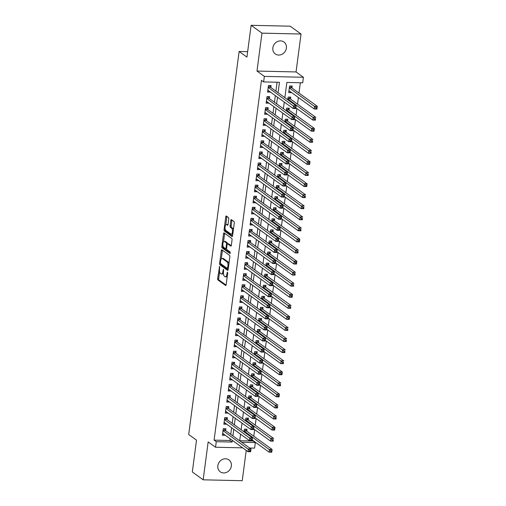 <?xml version="1.0" encoding="UTF-8"?>
<svg xmlns="http://www.w3.org/2000/svg" width="506" height="506" viewBox="0 0 506 506"><rect width="100%" height="100%" fill="white"/><g stroke="black" fill="none" stroke-linecap="round" stroke-linejoin="round"><path stroke-width="0.76" d="M219.553 266.466L217.637 278.553A1.132 0.449 -88.7 0 0 217.922 279.951L225.581 285.492A1.132 0.449 -88.7 0 0 225.701 285.536A1.132 0.449 -88.7 0 0 226.15 284.714L227.675 273.164L227.39 272.158L226.878 274.227A3.612 1.436 -88.7 0 1 225.436 276.858A3.612 1.436 -88.7 0 1 225.056 276.719L224.417 276.257A3.612 1.436 -88.7 0 1 223.513 271.798L223.513 269.325L222.918 271.368A3.612 1.436 -88.7 0 1 221.476 273.993A3.612 1.436 -88.7 0 1 221.097 273.86L220.458 273.398A3.612 1.436 -88.7 0 1 219.553 268.933L219.553 266.466M272.854 47.823A7.362 6.521 125.9 0 0 275.296 53.946A7.362 6.521 125.9 0 0 282.108 54.224A7.362 6.521 125.9 0 0 286.371 48.127A7.362 6.521 125.9 0 0 283.929 42.004A7.362 6.521 125.9 0 0 277.117 41.72A7.362 6.521 125.9 0 0 272.854 47.823M217.839 465.71A7.362 6.521 125.9 0 0 220.281 471.832A7.362 6.521 125.9 0 0 227.093 472.117A7.362 6.521 125.9 0 0 231.356 466.02A7.362 6.521 125.9 0 0 228.908 459.897A7.362 6.521 125.9 0 0 222.102 459.612A7.362 6.521 125.9 0 0 217.839 465.71M228.769 218.953A1.132 0.449 -88.7 0 0 228.491 217.561L226.34 216.005A1.132 0.449 -88.7 0 0 226.22 215.961A1.132 0.449 -88.7 0 0 225.771 216.783L224.082 229.604A1.132 0.449 -88.7 0 0 224.36 231.002L232.026 236.536A1.132 0.449 -88.7 0 0 232.146 236.58A1.132 0.449 -88.7 0 0 232.596 235.758L234.284 222.937A1.132 0.449 -88.7 0 0 234 221.546L231.406 219.667A1.132 0.449 -88.7 0 0 231.286 219.623A1.132 0.449 -88.7 0 0 230.837 220.445L230.116 225.935A1.132 0.449 -88.7 0 0 230.394 227.327L231.685 228.257A3.023 1.202 -88.7 0 1 232.482 231.596A3.023 1.202 -88.7 0 1 231.236 234.183A3.023 1.202 -88.7 0 1 230.919 234.069L225.872 230.426A3.023 1.202 -88.7 0 1 225.075 227.086A3.023 1.202 -88.7 0 1 226.321 224.5A3.023 1.202 -88.7 0 1 226.637 224.613L227.479 225.221A1.132 0.449 -88.7 0 0 227.599 225.259A1.132 0.449 -88.7 0 0 228.048 224.443L228.769 218.953M251.128 25.3L290.197 26.185L301.038 34.028L261.975 33.137L251.128 25.3L246.934 57.127L239.129 51.479L188.7 434.502L196.511 440.15L192.324 471.971L203.165 479.814L208.162 441.896L215.537 447.228L216.264 441.694L214.095 440.125L261.457 80.353L263.626 81.921L264.36 76.387L303.423 77.273L302.696 82.807L286.858 82.446L284.859 97.633M261.975 33.137L256.985 71.055L264.36 76.387M221.887 249.8A1.132 0.449 -88.7 0 0 221.773 249.755A1.132 0.449 -88.7 0 0 221.318 250.578L219.629 263.398A1.132 0.449 -88.7 0 0 219.914 264.79L227.58 270.33A1.132 0.449 -88.7 0 0 227.694 270.375A1.132 0.449 -88.7 0 0 228.149 269.553L229.838 256.732A1.132 0.449 -88.7 0 0 229.553 255.34L221.887 249.8M221.856 246.498L223.544 233.677A1.132 0.449 -88.7 0 1 223.994 232.855A1.132 0.449 -88.7 0 1 224.114 232.899L231.78 238.44A1.132 0.449 -88.7 0 1 232.058 239.838L231.337 245.321A1.132 0.449 -88.7 0 1 230.888 246.144A1.132 0.449 -88.7 0 1 230.768 246.099L227.662 243.854A1.132 0.449 -88.7 0 0 227.542 243.81A1.132 0.449 -88.7 0 0 227.093 244.632L226.612 248.275A1.132 0.449 -88.7 0 0 226.897 249.667L230.129 252.007L230.015 253.557L222.14 247.896A1.132 0.449 -88.7 0 1 221.856 246.498L222.912 246.523L222.988 245.954M203.165 479.814L242.235 480.7L246.226 450.416M291.374 92.44L288.926 90.941M291.962 87.981L292.215 86.045L289.577 85.988L288.705 92.63L291.342 92.687M290.501 99.056L290.76 97.114L288.116 97.057L287.769 99.739M289.046 110.125L289.299 108.189L286.662 108.126L286.307 110.808M287.591 121.193L287.844 119.258L285.207 119.195L284.853 121.876M286.13 132.262L286.39 130.327L283.746 130.263L283.392 132.945M284.676 143.331L284.929 141.395L282.291 141.338L281.937 144.014M283.215 154.406L283.474 152.464L280.83 152.407L280.482 155.089M281.76 165.475L282.013 163.539L279.375 163.476L279.021 166.158M280.305 176.543L280.558 174.608L277.914 174.545L277.566 177.226M278.844 187.612L279.097 185.677L276.459 185.613L276.105 188.295M277.389 198.681L277.642 196.745L275.005 196.689L274.65 199.364M275.928 209.756L276.187 207.814L273.544 207.757L273.189 210.439M274.473 220.825L274.726 218.889L272.089 218.826L271.735 221.508M273.012 231.893L273.272 229.958L270.628 229.895L270.28 232.577M271.558 242.962L271.811 241.027L269.173 240.964L268.819 243.645M270.103 254.031L270.356 252.096L267.718 252.039L267.364 254.714M268.642 265.106L268.895 263.164L266.257 263.107L265.903 265.789M267.187 276.175L267.44 274.239L264.802 274.176L264.448 276.858M265.726 287.244L265.985 285.308L263.341 285.245L262.993 287.927M264.271 298.312L264.524 296.377L261.887 296.314L261.532 298.995M262.816 309.381L263.069 307.446L260.426 307.389L260.078 310.064M261.355 320.456L261.608 318.514L258.971 318.457L258.617 321.139M259.901 331.525L260.154 329.583L257.516 329.526L257.162 332.208M258.44 342.594L258.699 340.658L256.055 340.595L255.701 343.277M256.985 353.662L257.238 351.727L254.6 351.664L254.246 354.345M255.524 364.731L255.783 362.796L253.139 362.739L252.791 365.414M254.069 375.806L254.322 373.864L251.684 373.807L251.33 376.489M252.614 386.875L252.867 384.933L250.23 384.876L249.875 387.558M251.153 397.944L251.406 396.008L248.769 395.945L248.414 398.627M249.698 409.012L249.951 407.077L247.314 407.014L246.96 409.696M248.237 420.081L248.497 418.146L245.853 418.089L245.505 420.764M225.663 430.676L225.916 428.74L223.279 428.677L222.406 435.318L225.075 435.128M227.124 419.607L227.377 417.665L224.74 417.608L223.861 424.249L226.536 424.06M228.579 408.532L228.832 406.596L226.195 406.539L225.322 413.181L227.991 412.991M230.034 397.463L230.293 395.528L227.649 395.464L226.777 402.112L229.452 401.922M231.495 386.394L231.748 384.459L229.11 384.396L228.238 391.037L230.907 390.847M232.95 375.325L233.209 373.39L230.565 373.327L229.692 379.968L232.362 379.778M234.411 364.257L234.664 362.315L232.026 362.258L231.147 368.899L233.823 368.71M235.866 353.182L236.119 351.246L233.481 351.189L232.608 357.831L235.277 357.641M237.32 342.113L237.58 340.177L234.936 340.114L234.063 346.762L236.738 346.572M238.781 331.044L239.034 329.109L236.397 329.045L235.524 335.687L238.193 335.497M240.236 319.975L240.495 318.04L237.852 317.977L236.979 324.618L239.654 324.428M241.697 308.907L241.95 306.965L239.313 306.908L238.434 313.549L241.109 313.359M243.152 297.832L243.405 295.896L240.767 295.839L239.895 302.48L242.564 302.291M244.613 286.763L244.866 284.827L242.229 284.77L241.349 291.412L244.025 291.222M246.068 275.694L246.321 273.759L243.683 273.695L242.81 280.337L245.48 280.147M247.523 264.625L247.782 262.69L245.138 262.627L244.265 269.268L246.941 269.078M248.984 253.557L249.237 251.615L246.599 251.558L245.726 258.199L248.395 258.009M250.438 242.482L250.698 240.546L248.054 240.489L247.181 247.13L249.856 246.941M251.899 231.413L252.152 229.477L249.515 229.42L248.636 236.062L251.311 235.872M253.354 220.344L253.607 218.409L250.97 218.345L250.097 224.987L252.766 224.797M254.809 209.275L255.068 207.34L252.424 207.277L251.552 213.918L254.227 213.728M256.27 198.207L256.523 196.265L253.885 196.208L253.013 202.849L255.682 202.659M257.725 187.131L257.984 185.196L255.34 185.139L254.467 191.78L257.143 191.591M259.186 176.063L259.439 174.127L256.801 174.07L255.922 180.712L258.598 180.522M260.641 164.994L260.894 163.058L258.256 162.995L257.383 169.636L260.052 169.447M262.102 153.925L262.355 151.99L259.717 151.926L258.838 158.568L261.513 158.378M263.556 142.856L263.809 140.915L261.172 140.858L260.299 147.499L262.968 147.309M265.011 131.788L265.27 129.846L262.627 129.789L261.754 136.43L264.429 136.24M266.472 120.713L266.725 118.777L264.088 118.72L263.215 125.361L265.884 125.172M267.927 109.644L268.186 107.708L265.542 107.645L264.67 114.286L267.345 114.097M269.388 98.575L269.641 96.64L267.004 96.576L266.124 103.218L268.8 103.028M214.095 440.125L229.933 440.486L230.154 438.797M230.742 434.344L231.609 427.728M232.197 423.275L233.07 416.659M233.658 412.207L234.525 405.591M235.113 401.132L235.986 394.522M236.568 390.063L237.44 383.447M238.029 378.994L238.902 372.378M239.483 367.925L240.356 361.309M240.945 356.856L241.811 350.241M242.399 345.781L243.272 339.172M243.86 334.713L244.727 328.097M245.315 323.644L246.188 317.028M246.77 312.575L247.643 305.959M248.231 301.506L249.097 294.89M249.686 290.431L250.559 283.822M251.147 279.363L252.013 272.747M252.602 268.294L253.474 261.678M254.056 257.225L254.929 250.609M255.517 246.156L256.39 239.54M256.972 235.081L257.845 228.472M258.433 224.013L259.3 217.397M259.888 212.944L260.761 206.328M261.349 201.875L262.216 195.259M262.804 190.806L263.677 184.19M264.258 179.731L265.131 173.122M265.72 168.662L266.592 162.046M267.174 157.594L268.047 150.978M268.635 146.525L269.502 139.909M270.09 135.456L270.963 128.84M271.545 124.381L272.418 117.771M273.006 113.312L273.879 106.696M274.461 102.244L275.334 95.628M275.922 91.175L277.098 82.225M270.843 87.506L271.096 85.565L268.458 85.508L267.585 92.149L270.255 91.959M239.692 440.707L253.164 441.011L253.209 440.675M253.791 436.223L254.663 429.607M255.252 425.154L256.118 418.538M256.706 414.079L257.579 407.469M258.168 403.01L259.034 396.394M259.622 391.941L260.495 385.325M261.077 380.873L261.95 374.257M262.538 369.804L263.411 363.188M263.993 358.729L264.866 352.119M265.454 347.66L266.32 341.044M266.909 336.591L267.782 329.975M268.37 325.522L269.236 318.906M269.825 314.454L270.697 307.838M271.279 303.379L272.152 296.769M272.74 292.31L273.607 285.694M274.195 281.241L275.068 274.625M275.656 270.172L276.523 263.556M277.111 259.104L277.984 252.488M278.566 248.029L279.438 241.419M280.027 236.96L280.9 230.344M281.481 225.891L282.354 219.275M282.943 214.822L283.809 208.206M284.397 203.754L285.27 197.138M285.858 192.678L286.725 186.069M287.313 181.61L288.186 174.994M288.768 170.541L289.641 163.925M290.229 159.472L291.095 152.856M291.684 148.403L292.557 141.788M293.145 137.328L294.011 130.719M294.6 126.26L295.472 119.644M296.054 115.191L296.927 108.575M297.515 104.122L298.388 97.506M298.97 93.053L300.33 82.75M246.783 431.156L247.036 429.214L244.398 429.158L244.044 431.839M247.655 51.675L239.129 51.479M256.985 71.055L296.048 71.941L301.038 34.028M296.048 71.941L303.423 77.273M253.164 441.011L255.334 442.579L254.6 448.114L249.641 448.006M278.091 92.743L279.464 82.282L263.626 81.921M216.264 441.694L232.102 442.054L232.324 440.365M232.912 435.913L233.778 429.297M234.367 424.844L235.239 418.228M235.828 413.769L236.694 407.159M237.282 402.7L238.155 396.084M238.737 391.631L239.61 385.015M240.198 380.563L241.071 373.947M241.653 369.494L242.526 362.878M243.114 358.425L243.981 351.809M244.569 347.35L245.442 340.734M246.03 336.281L246.896 329.665M247.485 325.213L248.357 318.597M248.939 314.144L249.812 307.528M250.4 303.075L251.267 296.459M251.855 292L252.728 285.384M253.316 280.931L254.183 274.315M254.771 269.862L255.644 263.246M256.226 258.794L257.099 252.178M257.687 247.725L258.56 241.109M259.142 236.65L260.014 230.04M260.603 225.581L261.469 218.965M262.057 214.512L262.93 207.896M263.518 203.444L264.385 196.828M264.973 192.375L265.846 185.759M266.428 181.3L267.301 174.69M267.889 170.231L268.756 163.615M269.344 159.162L270.217 152.546M270.805 148.094L271.671 141.478M272.26 137.025L273.132 130.409M273.714 125.95L274.587 119.34M275.175 114.881L276.048 108.265M276.63 103.812L277.503 97.196M242.671 447.848L215.537 447.228M241.71 442.269L255.334 442.579M284.271 102.092L283.404 108.708M282.816 113.161L281.943 119.777M281.355 124.229L280.488 130.845M279.9 135.298L279.027 141.914M278.445 146.367L277.573 152.983M276.984 157.442L276.112 164.058M275.53 168.511L274.657 175.127M274.069 179.579L273.202 186.195M272.614 190.648L271.741 197.264M271.153 201.717L270.286 208.333M269.698 212.792L268.825 219.408M268.243 223.861L267.37 230.477M266.782 234.929L265.909 241.545M265.327 245.998L264.455 252.614M263.866 257.067L263 263.683M262.412 268.142L261.539 274.752M260.957 279.211L260.084 285.827M259.496 290.28L258.623 296.895M258.041 301.348L257.168 307.964M256.58 312.417L255.713 319.033M255.125 323.492L254.252 330.102M253.664 334.561L252.798 341.177M252.209 345.63L251.337 352.246M250.755 356.698L249.882 363.314M249.294 367.767L248.421 374.383M247.839 378.842L246.966 385.452M246.378 389.911L245.511 396.527M244.923 400.98L244.05 407.596M243.462 412.048L242.595 418.664M242.007 423.117L241.134 429.733M240.552 434.192L239.68 440.802M229.933 440.486L232.102 442.054M225.043 435.381L222.627 433.629M226.505 424.306L224.082 422.561M227.959 413.238L225.543 411.492M229.414 402.169L226.998 400.423M230.875 391.1L228.459 389.354M232.33 380.031L229.914 378.279M233.791 368.956L231.368 367.211M235.246 357.887L232.83 356.142M236.707 346.819L234.284 345.073M238.162 335.75L235.745 334.004M239.616 324.681L237.2 322.929M241.077 313.606L238.661 311.86M242.532 302.537L240.116 300.792M243.993 291.469L241.571 289.723M245.448 280.4L243.032 278.654M246.903 269.331L244.487 267.579M248.364 258.262L245.948 256.51M249.819 247.187L247.402 245.442M251.28 236.119L248.863 234.373M252.734 225.05L250.318 223.304M254.195 213.981L251.773 212.229M255.65 202.912L253.234 201.16M257.105 191.837L254.689 190.092M258.566 180.768L256.15 179.023M260.021 169.7L257.605 167.954M261.482 158.631L259.059 156.879M262.937 147.562L260.52 145.81M264.391 136.487L261.975 134.741M265.852 125.418L263.436 123.673M267.307 114.35L264.891 112.604M268.768 103.281L266.352 101.529M270.223 92.212L267.807 90.46M221.476 273.993L222.532 274.018A3.612 1.436 -88.7 0 0 223.443 273.246M225.436 276.858L226.492 276.883A3.612 1.436 -88.7 0 0 227.251 276.371M219.61 271.589L218.693 278.578A1.132 0.449 -88.7 0 0 218.971 279.976L226.068 285.099M220.667 263.67A1.132 0.449 -88.7 0 0 220.97 264.815L228.061 269.945M222.463 250.211A1.132 0.449 -88.7 0 0 222.374 250.596L221.28 258.939M220.382 262.633L220.584 263.607L227.314 268.471L227.915 266.352A3.612 1.436 -88.7 0 0 227.011 261.887L222.412 258.566A3.612 1.436 -88.7 0 0 222.039 258.427A3.612 1.436 -88.7 0 0 220.591 261.058L220.382 262.633M228.914 263.721A3.612 1.436 -88.7 0 0 228.067 261.912L227.011 261.887M222.039 258.427L223.095 258.452A3.612 1.436 -88.7 0 1 223.469 258.591L228.067 261.912M223.538 241.76L224.601 233.702L223.544 233.677M224.683 233.317A1.132 0.449 -88.7 0 0 224.601 233.702M231.255 245.714L228.718 243.879A1.132 0.449 -88.7 0 0 228.598 243.835A1.132 0.449 -88.7 0 0 228.478 243.873M230.319 253.07L223.197 247.921L222.14 247.896M224.436 241.52A3.023 1.202 -88.7 0 0 224.12 241.406A3.023 1.202 -88.7 0 0 222.874 244A3.023 1.202 -88.7 0 0 223.671 247.333L225.448 248.623A1.132 0.449 -88.7 0 0 225.562 248.661A1.132 0.449 -88.7 0 0 226.018 247.845L226.498 244.202A1.132 0.449 -88.7 0 0 226.214 242.81L224.436 241.52L225.493 241.545A3.023 1.202 -88.7 0 0 225.176 241.432L224.12 241.406M226.505 248.642A1.132 0.449 -88.7 0 0 226.587 248.686L225.562 248.661M227.573 243.81A1.132 0.449 -88.7 0 0 227.27 242.829L226.214 242.81M225.493 241.545L227.27 242.829M222.912 246.523A1.132 0.449 -88.7 0 0 223.197 247.921M226.321 224.5L227.377 224.519A3.023 1.202 -88.7 0 1 227.694 224.632L227.959 224.828M231.236 234.183L232.292 234.208A3.023 1.202 -88.7 0 0 232.842 233.892M233.411 229.597A3.023 1.202 -88.7 0 0 232.741 228.282L231.685 228.257M231.976 220.078A1.132 0.449 -88.7 0 0 231.893 220.471L231.172 225.954A1.132 0.449 -88.7 0 0 231.451 227.352L232.741 228.282M225.202 229.11L225.138 229.629A1.132 0.449 -88.7 0 0 225.417 231.021L232.513 236.15M226.909 216.416A1.132 0.449 -88.7 0 0 226.827 216.808L225.771 224.816M252.19 439.942L269.116 452.174L269.477 449.404L272.12 449.467L246.435 430.903A1.151 0.455 91.3 0 1 246.283 430.707L245.53 429.183M271.779 450.688L272.12 449.467L271.754 452.231L269.116 452.174L271.633 451.795L271.779 450.688L270.723 450.663L270.577 451.769M270.723 450.663L244.145 431.093M271.633 451.795L271.754 452.231M224.411 428.702L225.164 430.226A1.151 0.455 -88.7 0 0 225.315 430.423L251.001 448.986L250.634 451.757L247.997 451.694L222.659 433.383M249.464 451.289L247.997 451.694L248.364 448.93L251.001 448.986L250.666 450.207L249.61 450.182L249.464 451.289L250.521 451.314L250.666 450.207M223.026 430.612L249.61 450.182M250.634 451.757L250.521 451.314M253.651 428.873L270.571 441.105L270.938 438.335L273.575 438.398L247.889 419.835A1.151 0.455 91.3 0 1 247.744 419.638L246.985 418.114M273.24 439.619L273.208 441.162L270.571 441.105L273.095 440.726L273.24 439.619L272.184 439.594L272.038 440.701M272.184 439.594L245.6 420.024M273.095 440.726L273.208 441.162M255.106 417.804L272.032 430.037L272.392 427.266L275.036 427.33L249.35 408.759A1.151 0.455 91.3 0 1 249.199 408.563L248.446 407.039M274.695 428.544L275.036 427.33L274.669 430.094L272.032 430.037L274.549 429.651L274.695 428.544L273.638 428.525L273.493 429.632M273.638 428.525L247.054 408.956M274.549 429.651L274.669 430.094M256.561 406.735L273.487 418.962L273.854 416.198L276.491 416.255L250.805 397.691A1.151 0.455 91.3 0 1 250.653 397.495L249.901 395.97M276.156 417.475L276.124 419.025L273.487 418.962L276.01 418.582L276.156 417.475L275.1 417.45L274.954 418.557M275.1 417.45L248.516 397.88M276.01 418.582L276.124 419.025M258.022 395.66L274.941 407.893L275.308 405.129L277.946 405.186L252.266 386.622A1.151 0.455 91.3 0 1 252.114 386.426L251.362 384.902M277.611 406.407L277.585 407.956L274.941 407.893L277.465 407.513L277.611 406.407L276.554 406.381L276.409 407.488M276.554 406.381L249.97 386.812M277.465 407.513L277.585 407.956M225.872 417.633L226.625 419.158A1.151 0.455 -88.7 0 0 226.777 419.354L252.456 437.918L252.096 440.688L249.452 440.625L224.12 422.314M250.919 440.22L249.452 440.625L249.819 437.861L252.456 437.918L252.121 439.138L251.065 439.113L250.919 440.22L251.975 440.245L252.121 439.138M224.481 419.544L251.065 439.113M252.096 440.688L251.975 440.245M227.327 406.565L228.079 408.089A1.151 0.455 -88.7 0 0 228.231 408.285L253.917 426.849L253.55 429.613L250.913 429.556L225.575 411.245M252.374 429.151L250.913 429.556L251.273 426.786L253.917 426.849L253.576 428.07L252.519 428.044L252.374 429.151L253.43 429.177L253.576 428.07M225.942 408.475L252.519 428.044M253.55 429.613L253.43 429.177M228.788 395.496L229.541 397.014A1.151 0.455 -88.7 0 0 229.692 397.216L255.372 415.78L255.011 418.544L252.367 418.487L227.03 400.17M253.835 418.082L252.367 418.487L252.734 415.717L255.372 415.78L255.037 417.001L253.98 416.976L253.835 418.082L254.891 418.108L255.037 417.001M227.396 397.406L253.98 416.976M255.011 418.544L254.891 418.108M230.243 384.421L230.995 385.945A1.151 0.455 -88.7 0 0 231.147 386.141L256.833 404.705L256.466 407.475L253.829 407.419L228.491 389.101M255.29 407.014L253.829 407.419L254.189 404.648L256.833 404.705L256.491 405.926L255.435 405.907L255.29 407.014L256.346 407.033L256.491 405.926M228.851 386.337L255.435 405.907M256.466 407.475L256.346 407.033M259.477 384.592L276.402 396.824L276.763 394.054L279.407 394.117L253.721 375.553A1.151 0.455 91.3 0 1 253.569 375.357L252.817 373.833M279.065 395.338L279.407 394.117L279.04 396.887L276.402 396.824L278.92 396.445L279.065 395.338L278.015 395.312L277.864 396.419M278.015 395.312L251.431 375.743M278.92 396.445L279.04 396.887M231.697 373.352L232.45 374.876A1.151 0.455 -88.7 0 0 232.602 375.072L258.288 393.636L257.921 396.407L255.283 396.343L229.945 378.033M256.751 395.939L255.283 396.343L255.65 393.579L258.288 393.636L257.952 394.857L256.896 394.832L256.751 395.939L257.807 395.964L257.952 394.857M230.312 375.262L256.896 394.832M257.921 396.407L257.807 395.964M260.938 373.523L277.857 385.755L278.224 382.985L280.862 383.048L255.182 364.484A1.151 0.455 91.3 0 1 255.03 364.288L254.278 362.764M280.526 384.269L280.501 385.812L277.857 385.755L280.381 385.376L280.526 384.269L279.47 384.244L279.325 385.351M279.47 384.244L252.886 364.674M280.381 385.376L280.501 385.812M233.158 362.283L233.911 363.808A1.151 0.455 -88.7 0 0 234.063 364.004L259.742 382.568L259.382 385.338L256.738 385.275L231.406 366.964M258.205 384.87L256.738 385.275L257.105 382.511L259.742 382.568L259.407 383.788L258.351 383.763L258.205 384.87L259.262 384.895L259.407 383.788M231.767 364.193L258.351 383.763M259.382 385.338L259.262 384.895M262.393 362.454L279.318 374.687L279.679 371.916L282.323 371.98L256.637 353.416A1.151 0.455 91.3 0 1 256.485 353.213L255.732 351.689M281.981 373.194L282.323 371.98L281.956 374.744L279.318 374.687L281.836 374.301L281.981 373.194L280.925 373.175L280.779 374.282M280.925 373.175L254.341 353.605M281.836 374.301L281.956 374.744M234.613 351.215L235.366 352.739A1.151 0.455 -88.7 0 0 235.518 352.935L261.204 371.499L260.837 374.263L258.199 374.206L232.861 355.895M259.667 373.801L258.199 374.206L258.56 371.436L261.204 371.499L260.868 372.72L259.812 372.694L259.667 373.801L260.716 373.826L260.868 372.72M233.228 353.125L259.812 372.694M260.837 374.263L260.716 373.826M263.854 351.385L280.773 363.612L281.14 360.848L283.777 360.904L258.092 342.341A1.151 0.455 91.3 0 1 257.94 342.145L257.187 340.62M283.442 362.125L283.411 363.675L280.773 363.612L283.297 363.232L283.442 362.125L282.386 362.1L282.24 363.207M282.386 362.1L255.802 342.537M283.297 363.232L283.411 363.675M236.074 340.146L236.827 341.664A1.151 0.455 -88.7 0 0 236.979 341.866L262.658 360.43L262.298 363.194L259.654 363.137L234.322 344.82M261.121 362.732L259.654 363.137L260.021 360.367L262.658 360.43L262.323 361.651L261.267 361.626L261.121 362.732L262.178 362.758L262.323 361.651M234.683 342.056L261.267 361.626M262.298 363.194L262.178 362.758M265.308 340.31L282.228 352.543L282.595 349.779L285.232 349.836L259.553 331.272A1.151 0.455 91.3 0 1 259.401 331.076L258.648 329.551M284.897 351.056L284.872 352.606L282.228 352.543L284.751 352.163L284.897 351.056L283.841 351.031L283.695 352.138M283.841 351.031L257.257 331.462M284.751 352.163L284.872 352.606M266.763 329.242L283.689 341.474L284.049 338.71L286.693 338.767L261.007 320.203A1.151 0.455 91.3 0 1 260.856 320.007L260.103 318.483M286.358 339.988L286.326 341.537L283.689 341.474L286.206 341.095L286.358 339.988L285.302 339.962L285.156 341.069M285.302 339.962L258.718 320.393M286.206 341.095L286.326 341.537M268.224 318.173L285.144 330.405L285.51 327.635L288.148 327.698L262.469 309.134A1.151 0.455 91.3 0 1 262.317 308.938L261.564 307.414M287.813 328.919L287.787 330.462L285.144 330.405L287.667 330.026L287.813 328.919L286.757 328.894L286.611 330.001M286.757 328.894L260.173 309.324M287.667 330.026L287.787 330.462M269.679 307.104L286.605 319.337L286.965 316.566L289.609 316.63L263.923 298.066A1.151 0.455 91.3 0 1 263.771 297.863L263.019 296.339M289.268 317.844L289.609 316.63L289.242 319.394L286.605 319.337L289.122 318.951L289.268 317.844L288.211 317.825L288.066 318.932M288.211 317.825L261.634 298.255M289.122 318.951L289.242 319.394M271.14 296.035L288.059 308.262L288.426 305.498L291.064 305.554L265.378 286.991A1.151 0.455 91.3 0 1 265.233 286.794L264.474 285.27M290.729 306.775L290.697 308.325L288.059 308.262L290.583 307.882L290.729 306.775L289.672 306.75L289.527 307.857M289.672 306.75L263.088 287.187M290.583 307.882L290.697 308.325M272.595 284.96L289.521 297.193L289.881 294.429L292.525 294.486L266.839 275.922A1.151 0.455 91.3 0 1 266.687 275.726L265.935 274.201M292.183 295.706L292.525 294.486L292.158 297.256L289.521 297.193L292.038 296.813L292.183 295.706L291.127 295.681L290.982 296.788M291.127 295.681L264.543 276.112M292.038 296.813L292.158 297.256M274.05 273.891L290.975 286.124L291.342 283.36L293.98 283.417L268.294 264.853A1.151 0.455 91.3 0 1 268.142 264.657L267.389 263.133M293.644 284.638L293.613 286.187L290.975 286.124L293.499 285.745L293.644 284.638L292.588 284.612L292.443 285.719M292.588 284.612L266.004 265.043M293.499 285.745L293.613 286.187M275.511 262.823L292.43 275.055L292.797 272.285L295.434 272.348L269.755 253.784A1.151 0.455 91.3 0 1 269.603 253.588L268.85 252.064M295.099 273.569L295.074 275.112L292.43 275.055L294.954 274.676L295.099 273.569L294.043 273.544L293.897 274.65M294.043 273.544L267.459 253.974M294.954 274.676L295.074 275.112M276.965 251.754L293.891 263.987L294.252 261.216L296.895 261.279L271.21 242.716A1.151 0.455 91.3 0 1 271.058 242.513L270.305 240.995M296.554 262.494L296.895 261.279L296.529 264.043L293.891 263.987L296.408 263.601L296.554 262.494L295.504 262.475L295.352 263.582M295.504 262.475L268.92 242.905M296.408 263.601L296.529 264.043M278.426 240.685L295.346 252.911L295.713 250.147L298.35 250.204L272.671 231.64A1.151 0.455 91.3 0 1 272.519 231.444L271.766 229.92M298.015 251.425L297.99 252.975L295.346 252.911L297.87 252.532L298.015 251.425L296.959 251.4L296.813 252.513M296.959 251.4L270.375 231.837M297.87 252.532L297.99 252.975M279.881 229.61L296.807 241.843L297.167 239.079L299.811 239.136L274.125 220.572A1.151 0.455 91.3 0 1 273.974 220.376L273.221 218.851M299.47 240.356L299.811 239.136L299.444 241.906L296.807 241.843L299.324 241.463L299.47 240.356L298.413 240.331L298.268 241.438M298.413 240.331L271.83 220.761M299.324 241.463L299.444 241.906M281.342 218.541L298.262 230.774L298.629 228.01L301.266 228.067L275.58 209.503A1.151 0.455 91.3 0 1 275.428 209.307L274.676 207.783M300.931 229.288L300.899 230.837L298.262 230.774L300.785 230.394L300.931 229.288L299.875 229.262L299.729 230.369M299.875 229.262L273.291 209.693M300.785 230.394L300.899 230.837M237.529 329.071L238.282 330.595A1.151 0.455 -88.7 0 0 238.434 330.791L264.119 349.355L263.752 352.125L261.115 352.068L235.777 333.751M262.576 351.664L261.115 352.068L261.475 349.298L264.119 349.355L263.778 350.576L262.722 350.557L262.576 351.664L263.632 351.683L263.778 350.576M236.144 330.987L262.722 350.557M263.752 352.125L263.632 351.683M238.984 318.002L239.736 319.526A1.151 0.455 -88.7 0 0 239.888 319.722L265.574 338.286L265.207 341.057L262.57 340.993L237.232 322.683M264.037 340.589L262.57 340.993L262.937 338.229L265.574 338.286L265.239 339.507L264.183 339.482L264.037 340.589L265.093 340.614L265.239 339.507M237.599 319.912L264.183 339.482M265.207 341.057L265.093 340.614M240.445 306.933L241.198 308.458A1.151 0.455 -88.7 0 0 241.349 308.654L267.029 327.218L266.668 329.988L264.031 329.925L238.693 311.614M265.492 329.52L264.031 329.925L264.391 327.161L267.029 327.218L266.694 328.438L265.637 328.413L265.492 329.52L266.548 329.545L266.694 328.438M239.053 308.843L265.637 328.413M266.668 329.988L266.548 329.545M241.9 295.865L242.652 297.389A1.151 0.455 -88.7 0 0 242.804 297.585L268.49 316.149L268.123 318.913L265.486 318.856L240.148 300.545M266.953 318.451L265.486 318.856L265.852 316.086L268.49 316.149L268.155 317.37L267.098 317.344L266.953 318.451L268.009 318.476L268.155 317.37M240.514 297.775L267.098 317.344M268.123 318.913L268.009 318.476M243.361 284.796L244.113 286.314A1.151 0.455 -88.7 0 0 244.265 286.516L269.945 305.08L269.584 307.844L266.94 307.787L241.609 289.47M268.408 307.382L266.94 307.787L267.307 305.017L269.945 305.08L269.609 306.301L268.553 306.275L268.408 307.382L269.464 307.408L269.609 306.301M241.969 286.706L268.553 306.275M269.584 307.844L269.464 307.408M244.815 273.721L245.568 275.245A1.151 0.455 -88.7 0 0 245.72 275.441L271.406 294.005L271.039 296.775L268.401 296.718L243.063 278.401M269.862 296.314L268.401 296.718L268.762 293.948L271.406 294.005L271.064 295.226L270.008 295.207L269.862 296.314L270.919 296.333L271.064 295.226M243.43 275.637L270.008 295.207M271.039 296.775L270.919 296.333M246.277 262.652L247.029 264.176A1.151 0.455 -88.7 0 0 247.181 264.372L272.86 282.936L272.5 285.707L269.856 285.643L244.518 267.332M271.324 285.239L269.856 285.643L270.223 282.879L272.86 282.936L272.525 284.157L271.469 284.132L271.324 285.239L272.38 285.264L272.525 284.157M244.885 264.562L271.469 284.132M272.5 285.707L272.38 285.264M247.731 251.583L248.484 253.108A1.151 0.455 -88.7 0 0 248.636 253.304L274.322 271.867L273.955 274.638L271.317 274.575L245.979 256.264M272.778 274.17L271.317 274.575L271.678 271.811L274.322 271.867L273.98 273.088L272.924 273.063L272.778 274.17L273.835 274.195L273.98 273.088M246.34 253.493L272.924 273.063M273.955 274.638L273.835 274.195M249.186 240.514L249.939 242.039A1.151 0.455 -88.7 0 0 250.09 242.235L275.776 260.799L275.409 263.563L272.772 263.506L247.434 245.195M274.239 263.101L272.772 263.506L273.139 260.735L275.776 260.799L275.441 262.019L274.385 261.994L274.239 263.101L275.296 263.126L275.441 262.019M247.801 242.425L274.385 261.994M275.409 263.563L275.296 263.126M250.647 229.446L251.4 230.964A1.151 0.455 -88.7 0 0 251.552 231.166L277.231 249.73L276.871 252.494L274.227 252.437L248.895 234.12M275.694 252.032L274.227 252.437L274.594 249.667L277.231 249.73L276.896 250.951L275.84 250.925L275.694 252.032L276.75 252.058L276.896 250.951M249.256 231.356L275.84 250.925M276.871 252.494L276.75 252.058M252.102 218.371L252.855 219.895A1.151 0.455 -88.7 0 0 253.006 220.091L278.692 238.655L278.325 241.425L275.688 241.368L250.35 223.051M277.155 240.964L275.688 241.368L276.048 238.598L278.692 238.655L278.357 239.876L277.301 239.857L277.155 240.964L278.205 240.982L278.357 239.876M250.717 220.287L277.301 239.857M278.325 241.425L278.205 240.982M253.563 207.302L254.316 208.826A1.151 0.455 -88.7 0 0 254.467 209.022L280.147 227.586L279.786 230.356L277.143 230.293L251.811 211.982M278.61 229.888L277.143 230.293L277.509 227.529L280.147 227.586L279.812 228.807L278.755 228.782L278.61 229.888L279.666 229.914L279.812 228.807M252.171 209.212L278.755 228.782M279.786 230.356L279.666 229.914M282.797 207.473L299.716 219.705L300.083 216.935L302.721 216.998L277.041 198.434A1.151 0.455 91.3 0 1 276.89 198.238L276.137 196.714M302.386 218.219L302.36 219.762L299.716 219.705L302.24 219.326L302.386 218.219L301.329 218.194L301.184 219.3M301.329 218.194L274.745 198.624M302.24 219.326L302.36 219.762M284.252 196.404L301.178 208.636L301.544 205.866L304.182 205.929L278.496 187.365A1.151 0.455 91.3 0 1 278.344 187.163L277.592 185.645M303.847 207.144L303.815 208.693L301.178 208.636L303.701 208.257L303.847 207.144L302.79 207.125L302.645 208.232M302.79 207.125L276.206 187.555M303.701 208.257L303.815 208.693M285.713 185.335L302.632 197.561L302.999 194.797L305.637 194.854L279.957 176.29A1.151 0.455 91.3 0 1 279.805 176.094L279.053 174.57M305.301 196.075L305.276 197.625L302.632 197.561L305.156 197.182L305.301 196.075L304.245 196.056L304.1 197.163M304.245 196.056L277.661 176.486M305.156 197.182L305.276 197.625M287.168 174.26L304.093 186.493L304.454 183.729L307.098 183.786L281.412 165.222A1.151 0.455 91.3 0 1 281.26 165.026L280.507 163.501M306.756 185.006L307.098 183.786L306.731 186.556L304.093 186.493L306.611 186.113L306.756 185.006L305.7 184.981L305.554 186.088M305.7 184.981L279.122 165.411M306.611 186.113L306.731 186.556M255.018 196.233L255.77 197.757A1.151 0.455 -88.7 0 0 255.922 197.954L281.608 216.517L281.241 219.288L278.604 219.225L253.266 200.914M280.065 218.82L278.604 219.225L278.964 216.46L281.608 216.517L281.266 217.738L280.21 217.713L280.065 218.82L281.121 218.845L281.266 217.738M253.632 198.143L280.21 217.713M281.241 219.288L281.121 218.845M256.472 185.164L257.231 186.689A1.151 0.455 -88.7 0 0 257.377 186.885L283.063 205.449L282.696 208.213L280.058 208.156L254.72 189.845M281.526 207.751L280.058 208.156L280.425 205.385L283.063 205.449L282.727 206.669L281.671 206.644L281.526 207.751L282.582 207.776L282.727 206.669M255.087 187.075L281.671 206.644M282.696 208.213L282.582 207.776M257.933 174.096L258.686 175.614A1.151 0.455 -88.7 0 0 258.838 175.816L284.524 194.38L284.157 197.144L281.519 197.087L256.181 178.77M282.98 196.682L281.519 197.087L281.88 194.317L284.524 194.38L284.182 195.601L283.126 195.575L282.98 196.682L284.037 196.707L284.182 195.601M256.542 176.006L283.126 195.575M284.157 197.144L284.037 196.707M259.388 163.021L260.141 164.545A1.151 0.455 -88.7 0 0 260.293 164.741L285.979 183.305L285.612 186.075L282.974 186.018L257.636 167.701M284.442 185.613L282.974 186.018L283.341 183.248L285.979 183.305L285.643 184.526L284.587 184.507L284.442 185.613L285.498 185.632L285.643 184.526M258.003 164.937L284.587 184.507M285.612 186.075L285.498 185.632M288.629 163.191L305.548 175.424L305.915 172.66L308.552 172.717L282.867 154.153A1.151 0.455 91.3 0 1 282.721 153.957L281.962 152.432M308.217 173.938L308.192 175.487L305.548 175.424L308.072 175.044L308.217 173.938L307.161 173.912L307.015 175.019M307.161 173.912L280.577 154.343M308.072 175.044L308.192 175.487M260.849 151.952L261.602 153.476A1.151 0.455 -88.7 0 0 261.754 153.672L287.433 172.236L287.073 175.006L284.429 174.943L259.097 156.632M285.896 174.538L284.429 174.943L284.796 172.179L287.433 172.236L287.098 173.457L286.042 173.431L285.896 174.538L286.953 174.564L287.098 173.457M259.458 153.862L286.042 173.431M287.073 175.006L286.953 174.564M290.083 152.123L307.009 164.355L307.37 161.585L310.014 161.648L284.328 143.084A1.151 0.455 91.3 0 1 284.176 142.888L283.423 141.364M309.672 162.869L310.014 161.648L309.647 164.412L307.009 164.355L309.527 163.976L309.672 162.869L308.616 162.843L308.47 163.95M308.616 162.843L282.032 143.274M309.527 163.976L309.647 164.412M262.304 140.883L263.057 142.407A1.151 0.455 -88.7 0 0 263.209 142.603L288.894 161.167L288.528 163.938L285.89 163.874L260.552 145.564M287.351 163.47L285.89 163.874L286.251 161.11L288.894 161.167L288.553 162.388L287.503 162.363L287.351 163.47L288.407 163.495L288.553 162.388M260.919 142.793L287.503 162.363M288.528 163.938L288.407 163.495M291.538 141.054L308.464 153.286L308.831 150.516L311.468 150.579L285.782 132.015A1.151 0.455 91.3 0 1 285.631 131.813L284.878 130.295M311.133 151.8L311.101 153.343L308.464 153.286L310.988 152.907L311.133 151.8L310.077 151.775L309.931 152.882M310.077 151.775L283.493 132.205M310.988 152.907L311.101 153.343M263.765 129.814L264.518 131.339A1.151 0.455 -88.7 0 0 264.67 131.535L290.349 150.099L289.989 152.863L287.345 152.806L262.007 134.495M288.812 152.401L287.345 152.806L287.712 150.035L290.349 150.099L290.014 151.319L288.958 151.294L288.812 152.401L289.868 152.426L290.014 151.319M262.374 131.724L288.958 151.294M289.989 152.863L289.868 152.426M292.999 129.985L309.919 142.218L310.286 139.447L312.923 139.504L287.244 120.94A1.151 0.455 91.3 0 1 287.092 120.744L286.339 119.22M312.588 140.725L312.563 142.275L309.919 142.218L312.442 141.832L312.588 140.725L311.532 140.706L311.386 141.813M311.532 140.706L284.948 121.136M312.442 141.832L312.563 142.275M265.22 118.746L265.973 120.264A1.151 0.455 -88.7 0 0 266.124 120.466L291.81 139.03L291.443 141.794L288.806 141.737L263.468 123.42M290.267 141.332L288.806 141.737L289.166 138.967L291.81 139.03L291.469 140.251L290.412 140.225L290.267 141.332L291.323 141.357L291.469 140.251M263.828 120.656L290.412 140.225M291.443 141.794L291.323 141.357M294.454 118.91L311.38 131.143L311.74 128.379L314.384 128.435L288.698 109.872A1.151 0.455 91.3 0 1 288.546 109.675L287.794 108.151M314.043 129.656L314.384 128.435L314.017 131.206L311.38 131.143L313.897 130.763L314.043 129.656L312.993 129.631L312.841 130.738M312.993 129.631L286.409 110.061M313.897 130.763L314.017 131.206M266.675 107.67L267.427 109.195A1.151 0.455 -88.7 0 0 267.579 109.391L293.265 127.961L292.898 130.725L290.261 130.668L264.923 112.351M291.728 130.263L290.261 130.668L290.627 127.898L293.265 127.961L292.93 129.175L291.873 129.156L291.728 130.263L292.784 130.282L292.93 129.175M265.289 109.587L291.873 129.156M292.898 130.725L292.784 130.282M295.915 107.841L312.834 120.074L313.201 117.31L315.839 117.367L290.159 98.803A1.151 0.455 91.3 0 1 290.008 98.607L289.255 97.082M315.504 118.587L315.478 120.137L312.834 120.074L315.358 119.694L315.504 118.587L314.447 118.562L314.302 119.669M314.447 118.562L287.863 98.993M315.358 119.694L315.478 120.137M268.136 96.602L268.888 98.126A1.151 0.455 -88.7 0 0 269.04 98.322L294.72 116.886L294.359 119.656L291.715 119.593L266.384 101.282M293.183 119.188L291.715 119.593L292.082 116.829L294.72 116.886L294.384 118.107L293.328 118.081L293.183 119.188L294.239 119.214L294.384 118.107M266.744 98.512L293.328 118.081M294.359 119.656L294.239 119.214M288.958 90.694L314.296 109.005L314.656 106.235L317.3 106.298L291.614 87.734A1.151 0.455 91.3 0 1 291.462 87.538L290.71 86.014M316.958 107.519L317.3 106.298L316.933 109.062L314.296 109.005L316.813 108.626L316.958 107.519L315.902 107.493L315.757 108.6M315.902 107.493L289.324 87.924M316.813 108.626L316.933 109.062M269.59 85.533L270.343 87.057A1.151 0.455 -88.7 0 0 270.495 87.253L296.181 105.817L295.814 108.588L293.176 108.524L267.838 90.213M294.644 108.12L293.176 108.524L293.537 105.76L296.181 105.817L295.846 107.038L294.789 107.013L294.644 108.12L295.694 108.145L295.846 107.038M268.205 87.443L294.789 107.013M295.814 108.588L295.694 108.145M219.762 267.023L219.155 267.01M227.681 272.747L227.074 272.734M223.722 269.888L223.114 269.875M223.57 271.38L222.918 271.368M227.529 274.246L226.878 274.227M218.971 279.976L217.922 279.951M218.693 278.578L217.637 278.553M220.97 264.815L219.914 264.79M220.452 263.417L219.629 263.398M222.374 250.596L221.318 250.578M228.288 268.496L227.479 268.477M228.358 267.94L227.706 267.927M228.567 266.365L227.915 266.352M223.469 258.591L222.412 258.566M228.718 243.879L227.662 243.854M226.669 247.858L226.018 247.845M227.188 244.215L226.498 244.202M227.694 224.632L226.637 224.613M231.451 227.352L230.394 227.327M231.172 225.954L230.116 225.935M231.893 220.471L230.837 220.445M225.417 231.021L224.36 231.002M225.138 229.629L224.082 229.604M226.827 216.808L225.771 216.783M246.435 430.903L244.177 430.853M246.283 430.707L244.202 430.657M223.083 430.182L225.164 430.226M223.057 430.372L225.315 430.423M247.889 419.835L245.631 419.784M247.744 419.638L245.657 419.588M249.35 408.759L247.086 408.709M249.199 408.563L247.111 408.519M250.805 397.691L248.547 397.64M250.653 397.495L248.572 397.45M252.266 386.622L250.002 386.571M252.114 386.426L250.027 386.375M224.537 419.107L226.625 419.158M224.512 419.303L226.777 419.354M225.999 408.038L228.079 408.089M225.973 408.234L228.231 408.285M227.453 396.97L229.541 397.014M227.428 397.159L229.692 397.216M228.914 385.901L230.995 385.945M228.889 386.091L231.147 386.141M253.721 375.553L251.463 375.503M253.569 375.357L251.488 375.307M230.369 374.832L232.45 374.876M230.344 375.022L232.602 375.072M255.182 364.484L252.918 364.434M255.03 364.288L252.943 364.238M231.824 363.757L233.911 363.808M231.799 363.953L234.063 364.004M256.637 353.416L254.379 353.359M256.485 353.213L254.404 353.169M233.285 352.688L235.366 352.739M233.26 352.884L235.518 352.935M258.092 342.341L255.834 342.29M257.94 342.145L255.859 342.1M234.74 341.62L236.827 341.664M234.714 341.809L236.979 341.866M259.553 331.272L257.288 331.221M259.401 331.076L257.314 331.025M261.007 320.203L258.749 320.153M260.856 320.007L258.775 319.956M262.469 309.134L260.204 309.084M262.317 308.938L260.229 308.888M263.923 298.066L261.665 298.009M263.771 297.863L261.691 297.819M265.378 286.991L263.12 286.94M265.233 286.794L263.145 286.75M266.839 275.922L264.575 275.871M266.687 275.726L264.6 275.675M268.294 264.853L266.036 264.802M268.142 264.657L266.061 264.606M269.755 253.784L267.491 253.734M269.603 253.588L267.516 253.538M271.21 242.716L268.952 242.659M271.058 242.513L268.977 242.469M272.671 231.64L270.406 231.59M272.519 231.444L270.432 231.4M274.125 220.572L271.867 220.521M273.974 220.376L271.893 220.331M275.58 209.503L273.322 209.452M275.428 209.307L273.348 209.256M236.201 330.551L238.282 330.595M236.175 330.741L238.434 330.791M237.656 319.482L239.736 319.526M237.63 319.672L239.888 319.722M239.11 308.407L241.198 308.458M239.085 308.603L241.349 308.654M240.571 297.338L242.652 297.389M240.546 297.534L242.804 297.585M242.026 286.269L244.113 286.314M242.001 286.459L244.265 286.516M243.487 275.201L245.568 275.245M243.462 275.39L245.72 275.441M244.942 264.132L247.029 264.176M244.917 264.322L247.181 264.372M246.403 253.057L248.484 253.108M246.378 253.253L248.636 253.304M247.858 241.988L249.939 242.039M247.832 242.184L250.09 242.235M249.313 230.919L251.4 230.964M249.287 231.115L251.552 231.166M250.774 219.851L252.855 219.895M250.748 220.04L253.006 220.091M252.228 208.782L254.316 208.826M252.203 208.972L254.467 209.022M277.041 198.434L274.777 198.384M276.89 198.238L274.802 198.188M278.496 187.365L276.238 187.309M278.344 187.163L276.263 187.119M279.957 176.29L277.693 176.24M279.805 176.094L277.718 176.05M281.412 165.222L279.154 165.171M281.26 165.026L279.179 164.981M253.689 197.707L255.77 197.757M253.664 197.903L255.922 197.954M255.144 186.638L257.231 186.689M255.119 186.834L257.377 186.885M256.599 175.569L258.686 175.614M256.574 175.765L258.838 175.816M258.06 164.501L260.141 164.545M258.035 164.69L260.293 164.741M282.867 154.153L280.609 154.102M282.721 153.957L280.634 153.906M259.515 153.432L261.602 153.476M259.489 153.622L261.754 153.672M284.328 143.084L282.063 143.034M284.176 142.888L282.089 142.837M260.976 142.357L263.057 142.407M260.951 142.553L263.209 142.603M285.782 132.015L283.524 131.958M285.631 131.813L283.55 131.769M262.431 131.288L264.518 131.339M262.405 131.484L264.67 131.535M287.244 120.94L284.979 120.89M287.092 120.744L285.005 120.7M263.892 120.219L265.973 120.264M263.866 120.415L266.124 120.466M288.698 109.872L286.44 109.821M288.546 109.675L286.466 109.631M265.346 109.151L267.427 109.195M265.321 109.34L267.579 109.391M290.159 98.803L287.895 98.752M290.008 98.607L287.92 98.556M266.801 98.082L268.888 98.126M266.776 98.272L269.04 98.322M291.614 87.734L289.356 87.683M291.462 87.538L289.381 87.487M268.262 87.007L270.343 87.057M268.237 87.203L270.495 87.253M228.282 268.522L227.396 268.503M228.598 243.835L227.542 243.81"/></g></svg>
